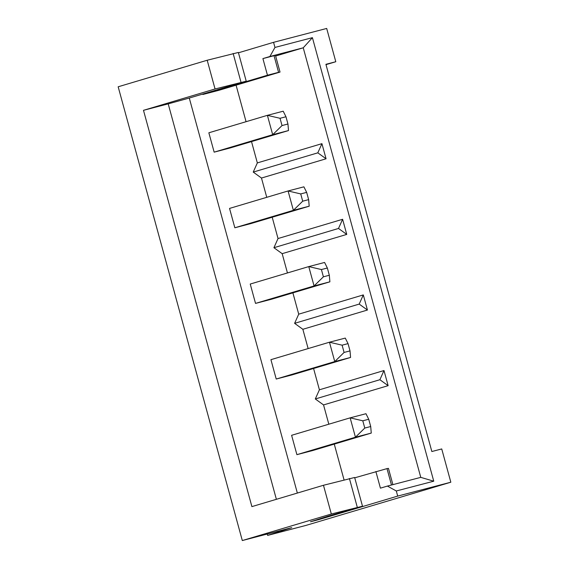 <?xml version="1.0" encoding="UTF-8"?>
<svg xmlns="http://www.w3.org/2000/svg" width="569" height="569" viewBox="0 0 569 569"><rect width="100%" height="100%" fill="white"/><g stroke="black" fill="none" stroke-linecap="round" stroke-linejoin="round"><path stroke-width="0.85" d="M285.965 116.745L287.95 124.006L282.025 125.557L280.033 118.295L285.965 116.745L283.206 111.204L267.394 115.336L272.686 134.697L288.504 130.564L229.968 148.018L214.15 152.151L272.686 134.697L282.025 125.557M214.15 152.151L208.851 132.79L267.394 115.336L280.033 118.295M288.504 130.564L287.95 124.006M368.726 419.253L370.711 426.515L364.779 428.066L362.794 420.804L368.726 419.253L365.967 413.72L350.148 417.845L355.447 437.205L371.258 433.08L312.722 450.534L296.904 454.659L355.447 437.205L364.779 428.066M296.904 454.659L291.613 435.299L350.148 417.845L362.794 420.804M371.258 433.08L370.711 426.515M300.724 193.922L306.655 192.372L308.64 199.634L302.708 201.184L300.724 193.922L288.078 190.964L303.896 186.831L306.655 192.372M234.841 227.778L293.376 210.324L288.078 190.964L229.542 208.418L234.841 227.778L250.652 223.645L309.195 206.198L308.64 199.634M302.708 201.184L293.376 210.324L309.195 206.198M321.414 269.55L327.346 267.999L329.33 275.261L323.398 276.811L321.414 269.55L308.768 266.591L324.586 262.458L327.346 267.999M255.531 303.405L314.067 285.951L308.768 266.591L250.232 284.045L255.531 303.405L271.342 299.28L329.885 281.826L329.33 275.261M323.398 276.811L314.067 285.951L329.885 281.826M342.104 345.177L348.036 343.626L350.02 350.888L344.089 352.439L342.104 345.177L329.458 342.218L345.276 338.093L348.036 343.626M276.221 379.032L334.757 361.578L329.458 342.218L270.922 359.672L276.221 379.032L292.032 374.907L350.575 357.453L350.02 350.888M344.089 352.439L334.757 361.578L350.575 357.453M391.479 485.008L386.991 468.614L354.736 477.818M386.991 468.614L388.442 468.365L392.894 484.639M267.458 75.229L202.877 94.482L218.937 90.293L280.033 72.071L278.582 72.327L274.03 55.684L262.906 58.593L267.458 75.229L278.582 72.327M388.129 385.661L379.886 379.715L383.99 370.54L388.129 385.661L323.548 404.922L315.297 398.969L319.408 389.793L313.576 368.477M367.439 310.034L359.195 304.088L363.307 294.913L367.439 310.034L302.857 329.295L308.135 348.577M302.857 329.295L294.607 323.341L298.718 314.166L292.886 292.85M346.749 234.407L338.505 228.461L342.616 219.285L346.749 234.407L282.167 253.667L287.445 272.949M282.167 253.667L273.917 247.714L278.028 238.539L272.195 217.223M326.065 158.779L317.815 152.833L321.926 143.658L326.065 158.779L261.477 178.04L266.754 197.322M261.477 178.04L253.233 172.087L257.337 162.912L251.512 141.596M236.078 85.179L246.064 121.695M202.877 94.482L202.749 94.027M297.352 493.053L189.285 98.039L246.228 81.196L238.368 52.455L207.194 60.243L215.054 88.977L246.228 81.196M276.378 499.305L168.204 103.864L143.488 110.322L251.896 506.609L323.469 485.272L331.329 514.006L362.503 506.218L328.541 516.026L310.503 521.773L319.152 519.511L319.024 519.056M323.548 404.922L328.825 424.204M334.266 444.105L344.053 479.887M362.503 506.218L354.643 477.483L323.469 485.272M274.03 55.684L275.481 55.435L280.033 72.071M143.488 110.322L215.054 88.977M189.285 98.039L168.204 103.864M317.815 152.833L253.233 172.087M321.926 143.658L257.337 162.912M375.874 471.516L380.426 488.152L387.404 486.075L396.301 490.976L397.695 496.09L450.833 482.213L305.951 525.415L267.643 535.415L267.266 534.028M319.152 519.511L397.695 496.09M357.275 507.228L349.416 478.493M312.417 37.661L433.756 481.196L420.768 477.363L303.249 47.796L312.417 37.661L274.962 47.44L269.891 56.509L262.906 58.593M274.962 47.44L273.561 42.326L238.461 52.796M241 82.206L233.141 53.465M338.505 228.461L273.917 247.714M342.616 219.285L278.028 238.539M359.195 304.088L294.607 323.341M363.307 294.913L298.718 314.166M379.886 379.715L315.297 398.969M383.99 370.54L319.408 389.793M275.645 56.025L303.249 47.796L269.891 56.509M433.756 481.196L396.301 490.976M420.768 477.363L387.404 486.075M450.833 482.213L441.729 448.941L431.843 451.523L325.909 64.311L335.795 61.729L326.001 64.646M331.329 514.006L242.309 540.55L291.733 527.641L267.643 535.415M335.795 61.729L326.691 28.45L273.561 42.326M242.309 540.55L118.167 86.787L207.194 60.243"/></g></svg>
